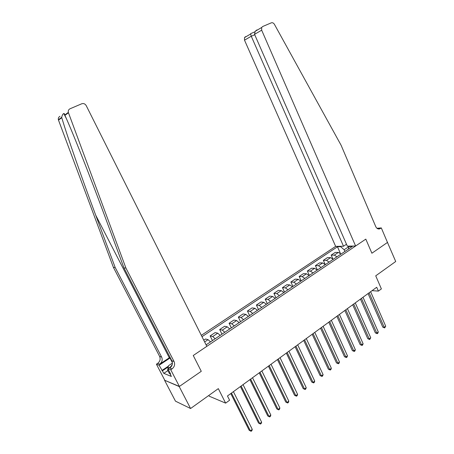 <?xml version="1.0" encoding="UTF-8"?>
<svg xmlns="http://www.w3.org/2000/svg" width="454" height="454" viewBox="0 0 454 454"><rect width="100%" height="100%" fill="white"/><g stroke="black" fill="none" stroke-linecap="round" stroke-linejoin="round"><path stroke-width="0.68" d="M208.874 395.4L209.288 396.223L225.632 403.129L229.593 400.229L227.46 395.99L376.718 287.263L378.386 291.105L381.383 288.903L375.725 275.828L395.712 261.504L387.438 242.362M179.387 386.45L201.275 371.304L193.256 355.499L206.837 346.34L86.209 105.606C85.097 103.818 83.604 103.206 81.731 103.779L70.029 108.778C68.588 109.516 68.021 110.725 68.327 112.399L125.911 268.036L174.058 361.526C175.199 364.403 174.529 366.86 172.055 368.892L170.755 369.766L179.387 386.45L164.547 380.219L175.471 401.16L190.578 408.515L179.216 386.564L201.275 371.304L193.256 355.499L365.81 239.127L355.613 246.006L261.674 30.185L254.552 34.328L347.338 246.159L355.613 246.006M346.498 244.241L343.513 246.233L335.648 246.38L201.321 335.33M164.547 380.219L179.216 386.564M349.569 246.119L344.143 249.757L340.653 246.704L337.475 246.76L201.996 336.675M340.653 246.704L341.3 246.272M349.608 246.119L348.956 246.556L348.269 249.206M206.093 344.853L352.298 246.494L348.956 246.556M225.632 403.129L218.323 388.63L190.578 408.515M376.951 228.277L381.309 227.919L387.472 242.442L371.888 253.23L387.591 242.362M371.888 253.23L365.81 239.127L371.888 253.23M372.064 290.651L378.386 291.105M344.898 251.476L344.143 249.757M337.475 246.76L340.426 253.451M341.011 254.087L338.378 252.413L335.2 252.43L331.176 255.12L332.89 258.973M203.75 340.182L205.503 339.007L208.063 339.66L210.503 341.885M215.173 338.741L212.727 336.539L210.14 335.915L212.461 340.568M210.14 335.915L215.122 332.589L217.733 333.185L220.196 335.364M224.792 332.277L222.324 330.115L219.685 329.542L221.972 334.172M219.685 329.542L224.588 326.273L227.25 326.812L229.73 328.951M234.253 325.91L231.767 323.793L229.077 323.271L231.33 327.873M229.077 323.271L233.906 320.053L236.613 320.541L239.11 322.641M243.56 319.65L241.057 317.567L238.327 317.102L240.546 321.676M238.327 317.102L243.077 313.93L245.835 314.372L248.344 316.432M252.719 313.487L250.205 311.444L247.424 311.024L249.615 315.575M247.424 311.024L252.101 307.903L254.904 308.3L257.429 310.315M261.742 307.415L259.211 305.417L256.385 305.048L258.542 309.566M256.385 305.048L260.988 301.972L263.836 302.319L266.373 304.299M270.618 301.445L268.076 299.481L265.204 299.158L267.338 303.652M265.204 299.158L269.738 296.133L272.633 296.434L275.181 298.374M279.358 295.565L276.804 293.636L273.893 293.358L275.992 297.83M273.893 293.358L278.359 290.378L281.287 290.634L283.852 292.541M287.967 289.771L285.396 287.881L282.45 287.649L284.522 292.092M282.45 287.649L286.849 284.709L289.817 284.925L292.393 286.797M296.445 284.068L293.863 282.218L290.878 282.019L292.921 286.44M290.878 282.019L295.208 279.131L298.216 279.301L300.803 281.139M304.793 278.455L302.199 276.634L299.175 276.48L301.189 280.878M299.175 276.48L303.442 273.631L306.49 273.762L309.083 275.567M313.016 272.922L310.417 271.134L307.352 271.021L309.344 275.391M307.352 271.021L311.558 268.212L314.639 268.308L317.244 270.079M321.12 267.468L318.504 265.715L315.411 265.641L317.374 269.988M315.411 265.641L319.554 262.877L322.663 262.928L325.285 264.671M329.099 262.1L326.477 260.38L323.35 260.341L325.291 264.665M323.35 260.341L327.436 257.617L330.58 257.634L333.202 259.342M336.964 256.811L334.337 255.12L331.176 255.12M368.075 293.556L382.79 327.147L384.232 327.351L369.113 292.802M385.707 326.21L384.669 327.924L384.232 327.351L385.707 326.21L370.629 291.695M384.669 327.924L382.79 327.147M256.958 29.89L255.171 31.315L261.663 27.49L262.679 26.514L271.254 22.853C272.491 22.467 273.541 22.955 274.409 24.317L341.119 145.286L375.759 226.631C376.689 228.51 377.989 229.264 379.658 228.89L381.309 227.919M343.513 246.233L251.266 36.246L244.519 40.173L244.513 37.597L245.495 36.655M335.648 246.38L244.519 40.173M261.663 27.49L261.674 30.185M250.875 33.483L250.642 33.982L251.266 36.246L254.739 34.748M255.171 31.315L254.552 34.328M170.063 357.304L159.706 364.159L157.669 363.376L156.414 364.199L164.711 380.106M125.911 268.036L123.982 267.934L103.858 213.63C89.574 174.949 72.362 131.478 64.928 115.373L64.78 115.027C64.4 113.653 64.082 113.177 63.821 113.596C62.975 113.71 62.266 114.947 61.693 117.308L61.772 117.7C66.914 135.303 81.794 177.968 95.68 215.117L115.185 267.48L161.652 357.105C162.753 359.869 162.106 362.218 159.706 364.159M115.185 267.48L113.415 267.389L159.604 356.373C160.699 359.12 160.052 361.452 157.669 363.376M172.055 368.892L169.83 368.041C172.293 366.026 172.963 363.592 171.828 360.731L123.982 267.934M61.772 117.7L58.498 120.117L113.415 267.389M170.755 369.766L167.832 368.631L170.653 374.073L170.012 373.812L170.386 373.557M167.895 370.606L163.815 373.353L171.379 376.457L170.012 373.812M163.815 373.353L159.116 365.249L156.414 364.199M170.324 357.814L159.116 365.249M167.832 368.631L171.629 366.083M58.498 120.117L58.384 119.76C58.095 118.171 58.64 117.018 60.013 116.309M161.868 370.532L168.44 366.134M168.292 366.883L162.475 370.776M360.442 299.118L375.35 332.89L376.786 333.111L361.463 298.374M378.284 331.953L377.83 333.213L377.234 333.673L376.786 333.111L378.284 331.953L363.001 297.251M377.234 333.673L375.35 332.89M352.696 304.759L367.802 338.712L369.227 338.956L353.7 304.027M370.748 337.782L369.692 339.513L369.227 338.956L370.748 337.782L355.266 302.892M369.692 339.513L367.802 338.712M344.836 310.485L360.147 344.626L361.554 344.887L345.823 309.764M363.098 343.695L362.655 344.961L362.037 345.437L361.554 344.887L363.098 343.695L347.406 308.612M362.037 345.437L360.147 344.626M336.857 316.296L352.372 350.624L353.768 350.908L337.827 315.592M355.334 349.694L354.892 350.97L354.268 351.453L353.768 350.908L355.334 349.694L339.433 314.418M354.268 351.453L352.372 350.624M172.231 364.579L170.715 366.696M170.318 373.432L169.45 373.602L167.645 370.124L167.912 368.79M168.513 369.953L167.645 370.124M167.963 368.546L168.525 365.691L172.401 363.098M328.758 322.198L344.484 356.713L345.869 357.014L329.706 321.506M347.458 355.788L347.021 357.065L346.385 357.553L345.869 357.014L347.458 355.788L331.341 320.32M346.385 357.553L344.484 356.713M320.53 328.191L336.471 362.899L337.844 363.217L321.46 327.516M339.461 361.969L339.024 363.251L338.378 363.75L337.844 363.217L339.461 361.969L323.117 326.307M338.378 363.75L336.471 362.899M312.182 334.275L328.344 369.176L329.7 369.516L313.09 333.611M331.341 368.251L330.909 369.539L330.251 370.044L329.7 369.516L331.341 368.251L314.775 332.385M330.251 370.044L328.344 369.176M303.698 340.455L320.087 375.549L321.432 375.912L304.583 339.808M323.095 374.624L322.663 375.918L322 376.428L321.432 375.912L323.095 374.624L306.297 338.559M322 376.428L320.087 375.549M295.083 346.731L311.705 382.018L313.033 382.404L295.946 346.101M314.724 381.099L314.293 382.393L313.623 382.915L313.033 382.404L314.724 381.099L297.688 344.836M313.623 382.915L311.705 382.018M286.332 353.104L303.187 388.59L304.503 388.999L287.172 352.491M306.217 387.671L305.797 388.976L305.111 389.504L304.503 388.999L306.217 387.671L288.943 351.203M305.111 389.504L303.187 388.59M277.445 359.579L294.538 395.264L295.838 395.701L278.262 358.983M297.58 394.35L297.16 395.655L296.468 396.194L295.838 395.701L297.58 394.35L280.056 357.678M296.468 396.194L294.538 395.264M268.41 366.157L285.753 402.045L287.036 402.505L269.205 365.584M288.806 401.137L288.392 402.448L287.683 402.993L287.036 402.505L288.806 401.137L271.027 364.256M287.683 402.993L285.753 402.045M259.234 372.848L276.827 408.935L278.092 409.417L260 372.286M279.891 408.027L279.482 409.343L278.762 409.9L278.092 409.417L279.891 408.027L261.85 370.935M278.762 409.9L276.827 408.935M249.904 379.64L267.758 415.938L269.001 416.449L250.642 379.101M270.834 415.03L270.425 416.352L269.693 416.92L269.001 416.449L270.834 415.03L252.526 377.728M269.693 416.92L267.758 415.938M240.421 386.547L258.542 423.049L259.767 423.588L241.136 386.031M261.629 422.152L261.226 423.474L260.483 424.053L259.767 423.588L261.629 422.152L243.049 384.634M260.483 424.053L258.542 423.049M230.785 393.573L249.178 430.284L250.381 430.846L231.466 393.073M252.271 429.382L251.874 430.715L251.119 431.3L250.381 430.846L252.271 429.382L233.413 391.654M251.119 431.3L249.178 430.284M334.337 255.12L338.378 252.413M326.477 260.38L330.58 257.634M318.504 265.715L322.663 262.928M310.417 271.134L314.639 268.308M302.199 276.634L306.49 273.762M293.863 282.218L298.216 279.301M285.396 287.881L289.817 284.925M276.804 293.636L281.287 290.634M268.076 299.481L272.633 296.434M259.211 305.417L263.836 302.319M250.205 311.444L254.904 308.3M241.057 317.567L245.835 314.372M231.767 323.793L236.613 320.541M222.324 330.115L227.25 326.812M212.727 336.539L217.733 333.185M204.641 341.953L208.063 339.66M377.541 228.674L380.418 228.521M95.68 215.117L169.297 357.797M161.652 357.105L159.604 356.373M171.828 360.731L174.058 361.526M68.441 112.779L64.928 115.373M172.384 362.689L169.983 358.036M378.335 228.958L379.658 228.89M244.513 37.597L250.642 33.982M254.802 31.865L250.704 33.624M63.821 113.596L66.415 118.698M68.327 112.399L64.78 115.027M61.693 117.308L58.384 119.76"/></g></svg>

